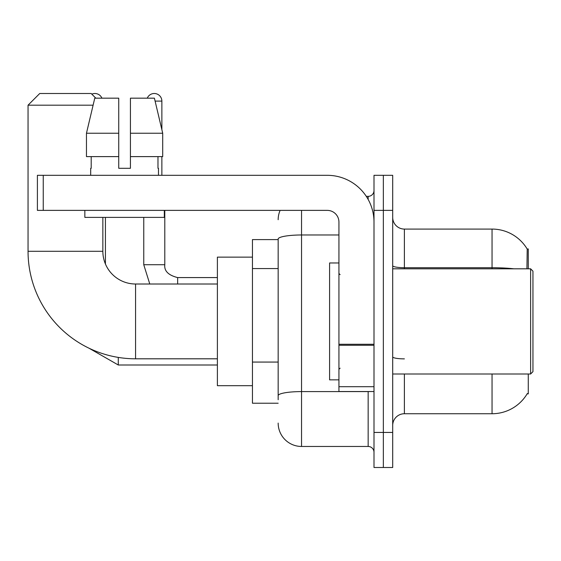 <?xml version="1.0" encoding="UTF-8"?>
<svg xmlns="http://www.w3.org/2000/svg" width="561" height="561" viewBox="0 0 561 561"><rect width="100%" height="100%" fill="white"/><g stroke="black" fill="none" stroke-linecap="round" stroke-linejoin="round"><path stroke-width="0.84" d="M528.273 268.81L528.273 248.944L527.214 249.091A40.904 40.904 0 0 0 492.046 229.077A40.904 40.904 0 0 1 527.123 248.944A40.904 40.904 0 0 0 492.046 229.077L404.39 229.077A11.69 11.69 0 0 1 392.7 217.388A11.69 11.69 0 0 0 404.39 229.077L404.39 268.81M528.273 373.998L528.273 393.871L527.123 393.871L527.333 393.52A40.904 40.904 0 0 1 492.046 413.738A40.904 40.904 0 0 0 527.123 393.871M278.165 239.596L252.45 239.596L252.45 403.219L278.165 403.219M392.7 425.427A11.69 11.69 0 0 1 404.39 413.738L492.046 413.738L492.046 373.998M383.352 432.44L383.352 467.502L392.7 467.502L392.7 432.44L383.352 432.44L383.352 467.502L373.998 467.502L373.998 432.44L383.352 432.44L383.352 210.375L383.352 432.44M373.998 432.44L373.998 175.312L383.352 175.312L383.352 210.375L383.352 175.312L392.7 175.312L392.7 432.44M526.926 268.81L527.214 249.091A40.904 40.904 0 0 0 492.046 229.077L492.046 267.709L404.39 267.709A11.69 2.027 0 0 1 392.7 265.676M278.165 399.713L278.165 239.042A23.373 4.06 180 0 1 301.538 234.982L338.935 234.982M301.538 210.375L301.538 446.465L368.156 446.465L368.156 391.529M366.291 196.35L368.156 196.35A5.841 5.841 0 0 0 373.998 190.509M373.998 452.306A5.841 5.841 0 0 0 368.156 446.465M278.165 219.723A23.373 23.373 0 0 1 280.114 210.375M301.538 446.465A23.373 23.373 0 0 1 278.165 423.085M130.433 168.3L118.743 168.3L130.433 168.3L118.743 168.3L130.433 168.3L130.433 98.175L154.408 98.175L162.711 133.238L162.711 156.61L130.433 156.61M147.263 98.175A7.595 7.595 0 0 1 161.87 101.099L161.87 129.675L162.711 133.238L130.433 133.238M217.388 358.809L135.573 358.809A107.523 107.523 0 0 1 28.05 251.279L28.05 105.188L39.74 93.498L91.163 93.498L95.84 98.175M135.573 358.809L135.573 284.006A32.727 32.727 0 0 1 102.852 251.279L102.852 217.388M93.105 105.188L28.05 105.188M252.45 257.127L217.388 257.127L217.388 385.688L252.45 385.688M91.815 94.157A7.595 7.595 0 0 1 101.913 98.175M105.419 264L105.419 217.388M143.756 217.388L143.756 264.722L164.794 264.722L164.794 210.375M161.87 156.61L161.87 175.312M373.998 391.529L338.935 391.529L338.935 344.272L373.998 344.272M373.998 222.065A46.752 46.752 0 0 0 327.252 175.312L43.246 175.312L43.246 210.375L327.252 210.375A11.69 11.69 0 0 1 338.935 222.065L338.935 344.272M43.246 210.375L37.398 210.375L37.398 175.312L43.246 175.312M118.743 133.238L118.743 156.61L118.743 133.238L86.464 133.238L94.767 98.175L118.743 98.175L118.743 168.3M90.693 168.3L91.205 168.3L90.693 168.3L90.693 175.312M158.483 168.3L157.978 168.3L158.483 168.3L158.483 175.312M157.978 156.61L157.978 168.3M91.205 168.3L91.205 156.61M84.851 210.375L84.851 217.388L164.324 217.388L164.324 210.375M118.743 156.61L86.464 156.61L86.464 133.238L94.767 98.175M162.711 133.238L154.408 98.175M530.615 268.81L532.95 271.152L532.95 371.663L530.615 373.998L530.615 268.81L392.7 268.81M338.935 262.969L329.588 262.969L329.588 379.846L338.935 379.846M278.165 268.565L252.45 268.565M278.165 362.069L252.45 362.069M404.39 373.998L404.39 413.738M513.96 268.81A40.904 7.104 180 0 0 492.046 267.709L492.046 268.81M392.7 210.375L373.998 210.375M404.39 358.872A11.69 2.027 -0 0 1 392.7 356.838M370.183 391.529A5.841 1.017 0 0 1 368.156 391.592L301.538 391.592A23.373 4.06 180 0 0 278.165 395.652M368.156 199.428L368.156 196.35M28.05 251.279L102.852 251.279M217.388 365.001L118.28 365.001L89.01 348.199L118.28 365.001L89.01 348.199L118.28 365.001L89.01 348.199L118.28 365.001L89.01 348.199L118.28 365.001L89.01 348.199L118.28 365.001L89.01 348.199L118.28 365.001L118.28 357.406M155.102 101.099L161.87 101.099M177.648 284.006L177.648 277.597C168.37 275.241 164.085 270.956 164.794 264.722C164.085 270.956 168.37 275.241 177.648 277.576C168.37 275.241 164.085 270.956 164.794 264.722C164.085 270.956 168.37 275.241 177.648 277.576C168.37 275.241 164.085 270.956 164.794 264.722C164.085 270.956 168.37 275.241 177.648 277.576C168.37 275.241 164.085 270.956 164.794 264.722C164.085 270.956 168.37 275.241 177.648 277.576C168.37 275.241 164.085 270.956 164.794 264.722C164.085 270.956 168.37 275.241 177.648 277.576C168.37 275.241 164.085 270.956 164.794 264.722C164.085 270.956 168.37 275.241 177.648 277.576L217.388 277.576M373.998 345.281L338.935 345.281M338.935 386.704L373.998 386.704M217.388 284.006L135.573 284.006M89.01 348.199L118.28 365.001M143.756 264.722L149.78 284.006L143.756 264.722M392.7 373.998L530.615 373.998M340.106 274.659L338.935 273.488M340.106 368.156L338.935 369.327"/></g></svg>
